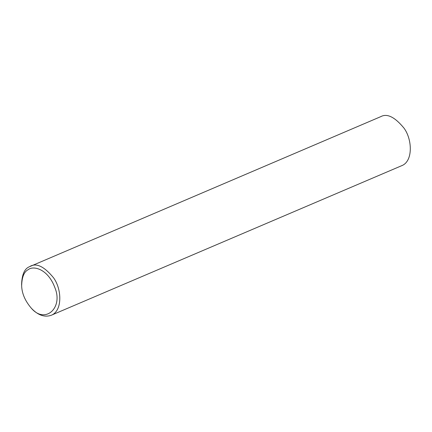 <?xml version="1.0" encoding="UTF-8"?>
<svg xmlns="http://www.w3.org/2000/svg" width="432" height="432" viewBox="0 0 432 432"><rect width="100%" height="100%" fill="white"/><g stroke="black" fill="none" stroke-linecap="round" stroke-linejoin="round"><path stroke-width="0.65" d="M21.649 285.66L21.6 284.477C21.892 275.011 24.3 269.179 28.831 266.987L380.776 116.645C387.077 113.189 394.816 117.013 403.99 128.12C412.393 139.455 413.143 161.384 401.706 165.688L51.203 315.284C44.728 317.471 38.34 315.355 32.038 308.934L31.223 308.081C25.051 300.823 21.859 293.35 21.649 285.66C21.919 276.982 24.127 271.636 28.28 269.627C33.318 265.378 48.076 268.839 54.956 287.863C63.331 307.897 45.036 324.545 31.223 308.081M30.272 266.247C36.574 262.786 44.318 266.609 53.492 277.717C61.889 289.051 62.64 310.986 51.203 315.284"/></g></svg>
